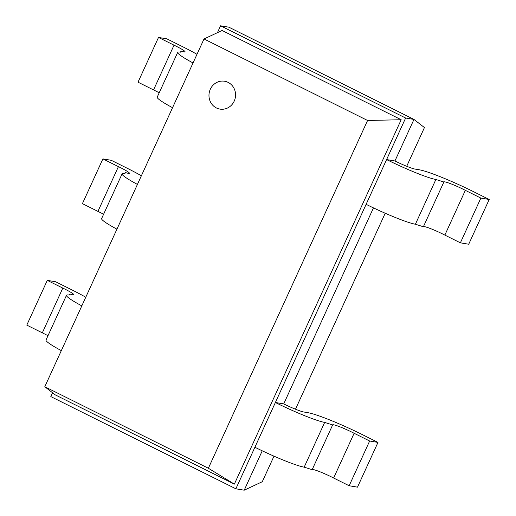 <?xml version="1.0" encoding="UTF-8"?>
<svg xmlns="http://www.w3.org/2000/svg" width="516" height="516" viewBox="0 0 516 516"><rect width="100%" height="100%" fill="white"/><g stroke="black" fill="none" stroke-linecap="round" stroke-linejoin="round"><path stroke-width="0.77" d="M262.244 450.816L244.21 490.2L262.289 481.718L273.99 456.163M295.487 409.207L385.207 213.243M406.705 166.287L424.436 127.562L413.967 119.422L228.91 27.2L220.571 25.8L217.423 32.676M52.561 392.766L50.813 396.578L235.87 488.8L254.898 447.249A41.667 3.928 -155.4 0 0 304.176 467.161L312.161 469.683L332.646 424.932L324.661 422.411A41.667 3.928 -155.4 0 1 275.383 402.499L283.723 403.899L373.461 207.89M394.94 160.973A16.951 1.6 24.6 0 0 414.987 169.074L419.392 169.809A45.905 4.328 -155.4 0 1 473.682 191.746L489.2 199.479L480.86 198.08L465.342 190.346A15.661 1.477 24.6 0 0 443.883 181.955A15.661 1.477 24.6 0 0 443.87 182.006L435.878 179.484A41.667 3.928 -155.4 0 1 386.607 159.573L394.94 160.973L413.967 119.422L405.628 118.022L220.571 25.8M244.21 490.2L235.87 488.8M44.795 386.736L55.264 394.869L234.354 484.118L363.135 202.84L401.184 119.731L222.093 30.483L204.014 38.964L44.795 386.736L208.361 468.244L367.579 120.48L204.014 38.964M254.898 447.249L405.628 118.022M196.989 54.309A45.905 4.328 24.6 0 0 182.367 46.569L166.842 38.835L158.509 37.436L174.027 45.169A15.661 1.477 -155.4 0 1 185.044 51.813A15.661 1.477 -155.4 0 1 181.206 51.11L180.381 52.161A41.667 3.928 24.6 0 0 177.717 52.361A41.667 3.928 24.6 0 0 193.029 62.952M158.509 37.436L138.017 82.186L153.542 89.919A15.661 1.477 -155.4 0 1 159.205 92.796M177.717 52.361L157.232 97.111A41.667 3.928 24.6 0 0 172.544 107.702M141.378 175.775A45.905 4.328 24.6 0 0 126.755 168.029L111.237 160.295L102.897 158.896L118.416 166.636A15.661 1.477 -155.4 0 1 129.432 173.273A15.661 1.477 -155.4 0 1 125.601 172.576L124.775 173.621A41.667 3.928 24.6 0 0 122.105 173.828A41.667 3.928 24.6 0 0 137.424 184.418M102.897 158.896L82.412 203.646L97.93 211.379A15.661 1.477 -155.4 0 1 103.593 214.263M122.105 173.828L101.62 218.578A41.667 3.928 24.6 0 0 116.932 229.169M85.766 297.235A45.905 4.328 24.6 0 0 71.144 289.495L55.625 281.762L47.285 280.362L62.81 288.096A15.661 1.477 -155.4 0 1 73.82 294.733A15.661 1.477 -155.4 0 1 69.989 294.036L69.163 295.081A41.667 3.928 24.6 0 0 66.499 295.287A41.667 3.928 24.6 0 0 81.812 305.878M47.285 280.362L26.8 325.112L42.318 332.846A15.661 1.477 -155.4 0 1 47.988 335.723M66.499 295.287L46.008 340.038A41.667 3.928 24.6 0 0 61.327 350.628M283.723 403.899A16.951 1.6 24.6 0 0 303.769 411.994L308.175 412.736A45.905 4.328 -155.4 0 1 362.458 434.672L377.983 442.406L369.643 441.006L354.124 433.272A15.661 1.477 24.6 0 0 332.659 424.881A15.661 1.477 24.6 0 0 332.646 424.932M401.184 119.731L367.579 120.48M234.354 484.118L208.361 468.244M153.542 89.919L174.027 45.169M97.93 211.379L118.416 166.636M42.318 332.846L62.81 288.096M377.983 442.406L357.491 487.156L349.158 485.756L333.633 478.022A15.661 1.477 24.6 0 0 312.206 469.586M489.2 199.479L468.715 244.229L460.375 242.83L444.857 235.096A15.661 1.477 24.6 0 0 423.423 226.659M443.87 182.006L423.378 226.756L415.393 224.234A41.667 3.928 -155.4 0 1 366.115 204.323M435.878 179.484L415.393 224.234M324.661 422.411L304.176 467.161M354.124 433.272L333.633 478.022M369.643 441.006L349.158 485.756M465.342 190.346L444.857 235.096M480.86 198.08L460.375 242.83M216.417 107.96A14.125 13.274 99.5 0 1 214.856 83.624A14.125 13.274 99.5 0 1 235.535 93.931A14.125 13.274 99.5 0 1 216.417 107.96"/></g></svg>
